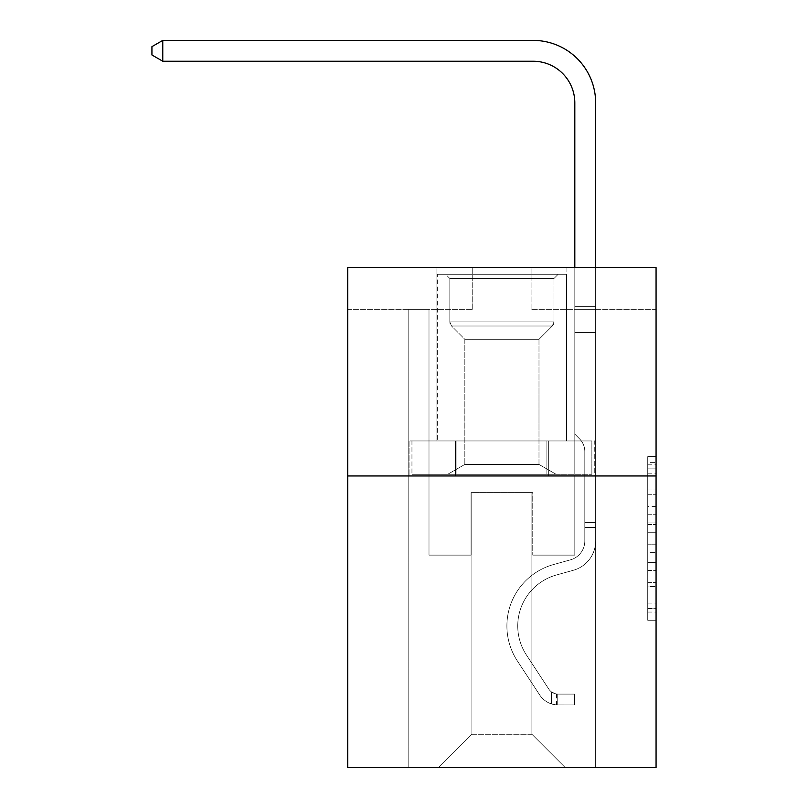 <?xml version="1.0" encoding="UTF-8"?>
<svg xmlns="http://www.w3.org/2000/svg" width="808" height="808" viewBox="0 0 808 808"><rect width="100%" height="100%" fill="white"/><g stroke="black" fill="none" stroke-linecap="round" stroke-linejoin="round"><path stroke-width="0.61" stroke-dasharray="4.04 3.03" d="M647.733 506.555L647.733 532.725L656.066 532.725L656.066 612.06L656.066 464.832L656.066 532.725L647.733 532.725L647.733 462.378L647.733 620.241L647.733 456.661L647.733 608.788L656.066 608.788L647.733 608.788L656.066 608.788L647.733 608.788L647.733 582.619L647.733 620.241L656.066 620.241L656.066 456.661L656.066 608.384L656.066 544.178L647.733 544.178L656.066 544.178L656.066 582.619L656.066 468.105L647.733 468.105L656.066 468.105L656.066 620.241L656.066 464.832L656.066 620.241L647.733 620.241L647.733 456.661L656.066 456.661L656.066 464.832L656.066 456.661L656.066 464.832L656.066 456.661L656.066 462.378L656.066 456.661L647.733 456.661L647.733 468.105L656.066 468.105L647.733 468.105L647.733 506.555L656.066 506.555M566.903 267.63L566.903 440.956L436.916 440.956L566.903 440.956L436.916 440.956L566.903 440.956L566.903 267.63L436.916 267.63L436.916 440.956L436.916 267.63L566.903 267.63M656.066 522.907L656.066 514.726L656.066 522.907L647.733 522.907L647.733 489.991L647.733 586.911L647.733 562.58L656.066 562.58L647.733 562.58L647.733 620.241L656.066 620.241L647.733 620.241L656.066 620.241L647.733 620.241L647.733 456.661L656.066 456.661L647.733 456.661L656.066 456.661L647.733 456.661L647.733 522.907L656.066 522.907M656.066 475.952L656.066 767.6L347.753 767.6L347.753 475.952L656.066 475.952L656.066 267.63L531.078 267.63L656.066 267.63L656.066 309.302L656.066 267.63L347.753 267.63L472.741 267.63L347.753 267.63L347.753 475.952L656.066 475.952L347.753 475.952M408.171 767.6L595.658 767.6L595.658 309.302L574.821 309.302L595.658 309.302L574.821 309.302L595.658 309.302L574.821 309.302L595.658 309.302L574.821 309.302L595.658 309.302L574.821 309.302L595.658 309.302L574.821 309.302L595.658 309.302L574.821 309.302L595.658 309.302L574.821 309.302L595.658 309.302L574.821 309.302L595.658 309.302L574.821 309.302L595.658 309.302L574.821 309.302L595.658 309.302L574.821 309.302L595.658 309.302L574.821 309.302L595.658 309.302L574.821 309.302L595.658 309.302L574.821 309.302L595.658 309.302L595.658 767.6L595.658 309.302L595.658 767.6L595.658 309.302L595.658 767.6L595.658 309.302L595.658 767.6L595.658 309.302L595.658 767.6L595.658 309.302L595.658 767.6L595.658 309.302L595.658 767.6L595.658 309.302L595.658 767.6L595.658 309.302L595.658 767.6L595.658 309.302L595.658 767.6L595.658 309.302L595.658 767.6L595.658 309.302L595.658 767.6L595.658 309.302L595.658 767.6L595.658 309.302L595.658 767.6L595.658 309.302L595.658 767.6L408.171 767.6L438.582 767.6L408.171 767.6L438.582 767.6L408.171 767.6L438.582 767.6L408.171 767.6L438.582 767.6L408.171 767.6L438.582 767.6L408.171 767.6L438.582 767.6L408.171 767.6L438.582 767.6L408.171 767.6L438.582 767.6L408.171 767.6L438.582 767.6L408.171 767.6L438.582 767.6L408.171 767.6L438.582 767.6L408.171 767.6L438.582 767.6L408.171 767.6L438.582 767.6L408.171 767.6L438.582 767.6L408.171 767.6L408.171 309.302L428.998 309.302L408.171 309.302L428.998 309.302L408.171 309.302L428.998 309.302L408.171 309.302L428.998 309.302L408.171 309.302L428.998 309.302L408.171 309.302L428.998 309.302L408.171 309.302L428.998 309.302L408.171 309.302L428.998 309.302L408.171 309.302L428.998 309.302L408.171 309.302L428.998 309.302L408.171 309.302L428.998 309.302L408.171 309.302L428.998 309.302L408.171 309.302L428.998 309.302L408.171 309.302L428.998 309.302L408.171 309.302L428.998 309.302L408.171 309.302L408.171 767.6M656.066 309.302L531.078 309.302L656.066 309.302M347.753 309.302L472.741 309.302L347.753 309.302L347.753 267.63L347.753 309.302M471.912 734.27L471.912 492.617L471.912 734.27L471.912 492.617L531.906 492.617L531.906 734.27L471.912 734.27L438.582 767.6L471.912 734.27L471.912 492.617L471.912 734.27L471.912 492.617L471.074 492.617L471.074 555.116L428.998 555.116L428.998 309.302L428.998 555.116L428.998 309.302L428.998 555.116L428.998 309.302L428.998 555.116L428.998 309.302L428.998 555.116L428.998 309.302L428.998 555.116L428.998 309.302L428.998 555.116L428.998 309.302L428.998 555.116L428.998 309.302L428.998 555.116L428.998 309.302L428.998 555.116L428.998 309.302L428.998 555.116L428.998 309.302L428.998 555.116L428.998 309.302L428.998 555.116L428.998 309.302L428.998 555.116L428.998 309.302L428.998 555.116L428.998 309.302L428.998 555.116L471.074 555.116L428.998 555.116L471.074 555.116L428.998 555.116L471.074 555.116L428.998 555.116L471.074 555.116L428.998 555.116L471.074 555.116L428.998 555.116L471.074 555.116L428.998 555.116L471.074 555.116L428.998 555.116L471.074 555.116L428.998 555.116L471.074 555.116L428.998 555.116L471.074 555.116L428.998 555.116L471.074 555.116L428.998 555.116L471.074 555.116L428.998 555.116L471.074 555.116L428.998 555.116L471.074 555.116L428.998 555.116L471.074 555.116L471.074 492.617L471.074 555.116L471.074 492.617L471.074 555.116L471.074 492.617L471.074 555.116L471.074 492.617L471.074 555.116L471.074 492.617L471.074 555.116L471.074 492.617L471.074 555.116L471.074 492.617L471.074 555.116L471.074 492.617L471.074 555.116L471.074 492.617L471.074 555.116L471.074 492.617L471.074 555.116L471.074 492.617L471.074 555.116L471.074 492.617L471.074 555.116L471.074 492.617L471.074 555.116L471.074 492.617L471.074 555.116L471.074 492.617L471.912 492.617L471.074 492.617L471.912 492.617L471.074 492.617L471.912 492.617L471.074 492.617L471.912 492.617L471.074 492.617L471.912 492.617L471.074 492.617L471.912 492.617L471.074 492.617L471.912 492.617L471.074 492.617L471.912 492.617L471.074 492.617L471.912 492.617L471.074 492.617L471.912 492.617L471.074 492.617L471.912 492.617L471.074 492.617L471.912 492.617L471.074 492.617L471.912 492.617L471.074 492.617L471.912 492.617L471.074 492.617L471.912 492.617L471.912 734.27L438.582 767.6L471.912 734.27L471.912 492.617L471.912 734.27L438.582 767.6L471.912 734.27L471.912 492.617L471.912 734.27L438.582 767.6L471.912 734.27L471.912 492.617L471.912 734.27L438.582 767.6L471.912 734.27L471.912 492.617L471.912 734.27L438.582 767.6L471.912 734.27L471.912 492.617L471.912 734.27L438.582 767.6L471.912 734.27L471.912 492.617L471.912 734.27L438.582 767.6L471.912 734.27L471.912 492.617L471.912 734.27L438.582 767.6L471.912 734.27L471.912 492.617L471.912 734.27L438.582 767.6L471.912 734.27L471.912 492.617L471.912 734.27L438.582 767.6L471.912 734.27L471.912 492.617L471.912 734.27L438.582 767.6L471.912 734.27L471.912 492.617L471.912 734.27L438.582 767.6L471.912 734.27L471.912 492.617L471.912 734.27L438.582 767.6L471.912 734.27L438.582 767.6L471.912 734.27L531.906 734.27L531.906 492.617L531.906 734.27L565.236 767.6L531.906 734.27L531.906 492.617L531.906 734.27L565.236 767.6L531.906 734.27L531.906 492.617L531.906 734.27L565.236 767.6L531.906 734.27L531.906 492.617L531.906 734.27L565.236 767.6L531.906 734.27L531.906 492.617L531.906 734.27L565.236 767.6L531.906 734.27L531.906 492.617L531.906 734.27L565.236 767.6L531.906 734.27L531.906 492.617L531.906 734.27L565.236 767.6L531.906 734.27L531.906 492.617L531.906 734.27L565.236 767.6L531.906 734.27L531.906 492.617L531.906 734.27L565.236 767.6L531.906 734.27L531.906 492.617L531.906 734.27L565.236 767.6L531.906 734.27L531.906 492.617L531.906 734.27L565.236 767.6L531.906 734.27L531.906 492.617L531.906 734.27L565.236 767.6L531.906 734.27L531.906 492.617L531.906 734.27L565.236 767.6L531.906 734.27L531.906 492.617L531.906 734.27L565.236 767.6L531.906 734.27L531.906 492.617L531.906 734.27L565.236 767.6L531.906 734.27L531.906 492.617L471.912 492.617L471.912 734.27L438.582 767.6L471.912 734.27M532.745 492.617L531.906 492.617L532.745 492.617L531.906 492.617L532.745 492.617L531.906 492.617L532.745 492.617L531.906 492.617L532.745 492.617L531.906 492.617L532.745 492.617L531.906 492.617L532.745 492.617L531.906 492.617L532.745 492.617L531.906 492.617L532.745 492.617L531.906 492.617L532.745 492.617L531.906 492.617L532.745 492.617L531.906 492.617L532.745 492.617L531.906 492.617L532.745 492.617L531.906 492.617L532.745 492.617L531.906 492.617L532.745 492.617L531.906 492.617L532.745 492.617L532.745 555.116L532.745 492.617M565.236 767.6L531.906 734.27L565.236 767.6M531.078 309.302L531.078 267.63L531.078 309.302M472.741 309.302L472.741 267.63L472.741 309.302M574.821 309.302L574.821 555.116L532.745 555.116L574.821 555.116L532.745 555.116L574.821 555.116L532.745 555.116L574.821 555.116L532.745 555.116L574.821 555.116L532.745 555.116L574.821 555.116L532.745 555.116L574.821 555.116L532.745 555.116L574.821 555.116L532.745 555.116L574.821 555.116L532.745 555.116L574.821 555.116L532.745 555.116L574.821 555.116L532.745 555.116L574.821 555.116L532.745 555.116L574.821 555.116L532.745 555.116L574.821 555.116L532.745 555.116L574.821 555.116L532.745 555.116L574.821 555.116L574.821 309.302M594.759 475.952L409.06 475.952L594.759 475.952L594.759 440.956L409.06 440.956L548.339 440.956L548.339 475.952L548.339 440.956L455.48 440.956L455.48 475.952L455.48 440.956L409.06 440.956L409.06 475.952L409.06 440.956L594.759 440.956L594.759 475.952M455.48 440.956L455.48 475.952L455.48 440.956M548.339 440.956L548.339 475.952L548.339 440.956M647.733 532.725L656.066 532.725L647.733 532.725M647.733 462.378L647.733 456.661L647.733 462.378L656.066 462.378L647.733 462.378M647.733 586.497L647.733 552.349L647.733 586.497L656.066 586.497L647.733 586.497M647.733 552.349L647.733 544.178L656.066 544.178L647.733 544.178L647.733 552.349L656.066 552.349L647.733 552.349M647.733 489.991L647.733 468.105L647.733 489.991L656.066 489.991L647.733 489.991M647.733 456.661L656.066 456.661L647.733 456.661L647.733 464.832L647.733 456.661L656.066 456.661M647.733 620.241L656.066 620.241L647.733 620.241L647.733 612.06L647.733 620.241M584.82 522.453L584.82 527.452L595.658 527.452L595.658 522.453L595.658 540.956L595.658 306.686L595.658 332.462L595.658 306.686L574.821 306.686L574.821 102.899A41.663 41.663 0 0 0 533.159 61.236L162.772 61.236L162.772 40.4L533.159 40.4A62.499 62.499 0 0 1 595.658 102.899L595.658 332.462L595.658 306.686L574.821 306.686L574.821 332.462L595.658 332.462L595.658 306.686L595.658 332.462L595.658 306.686L574.821 306.686L574.821 102.899A41.663 41.663 0 0 0 533.159 61.236L162.772 61.236L151.934 54.984L151.934 46.652L151.934 54.984L162.772 61.236L162.772 40.4L162.772 61.236L151.934 54.984L151.934 46.652L162.772 40.4L151.934 46.652L151.934 54.984L162.772 61.236L162.772 40.4L533.159 40.4A62.499 62.499 0 0 1 595.658 102.899L595.658 332.462L595.658 306.686L574.821 306.686L595.658 306.686L595.658 332.462L595.658 306.686L574.821 306.686L574.821 102.899A41.663 41.663 0 0 0 533.159 61.236L162.772 61.236L151.934 54.984L151.934 46.652L162.772 40.4L162.772 61.236L162.772 40.4L151.934 46.652L151.934 54.984L162.772 61.236L151.934 54.984L151.934 46.652L162.772 40.4L533.159 40.4A62.499 62.499 0 0 1 595.658 102.899L595.658 332.462L595.658 306.686L574.821 306.686L574.821 434.118L579.518 438.815A18.109 18.109 0 0 1 584.82 451.621A18.109 18.109 0 0 0 579.518 438.815L574.821 434.118L574.821 332.462L595.658 332.462L595.658 306.686L595.658 332.462L595.658 306.686L574.821 306.686L574.821 102.899A41.663 41.663 0 0 0 533.159 61.236L162.772 61.236L162.772 40.4L162.772 61.236L151.934 54.984L162.772 61.236L162.772 40.4L151.934 46.652L151.934 54.984L151.934 46.652L162.772 40.4L533.159 40.4A62.499 62.499 0 0 1 595.658 102.899L595.658 332.462L595.658 306.686L574.821 306.686L595.658 306.686L595.658 332.462L595.658 306.686L574.821 306.686L574.821 102.899A41.663 41.663 0 0 0 533.159 61.236L162.772 61.236L151.934 54.984L162.772 61.236L162.772 40.4L162.772 61.236L151.934 54.984L151.934 46.652L151.934 54.984L162.772 61.236L162.772 40.4L151.934 46.652L162.772 40.4L533.159 40.4A62.499 62.499 0 0 1 595.658 102.899L595.658 332.462L595.658 306.686L574.821 306.686L574.821 332.462L574.821 102.899A41.663 41.663 0 0 0 533.159 61.236L162.772 61.236L151.934 54.984L151.934 46.652L151.934 54.984L162.772 61.236L162.772 40.4L162.772 61.236L151.934 54.984L151.934 46.652L162.772 40.4L151.934 46.652L151.934 54.984L162.772 61.236L162.772 40.4L533.159 40.4A62.499 62.499 0 0 1 595.658 102.899L595.658 332.462L595.658 306.686L574.821 306.686L595.658 306.686L595.658 332.462L595.658 306.686L574.821 306.686L574.821 102.899A41.663 41.663 0 0 0 533.159 61.236L162.772 61.236L151.934 54.984L151.934 46.652L162.772 40.4L162.772 61.236L162.772 40.4L151.934 46.652L151.934 54.984L162.772 61.236L151.934 54.984L151.934 46.652L162.772 40.4L533.159 40.4A62.499 62.499 0 0 1 595.658 102.899L595.658 540.956A30.411 30.411 0 0 1 573.407 570.256A30.411 30.411 0 0 0 595.658 540.956L595.658 332.462L574.821 332.462L574.821 434.118L579.518 438.815A18.109 18.109 0 0 1 584.82 451.621A18.109 18.109 0 0 0 579.518 438.815L574.821 434.118L574.821 332.462L595.658 332.462L595.658 540.956A30.411 30.411 0 0 1 573.407 570.256A30.411 30.411 0 0 0 595.658 540.956L595.658 332.462L574.821 332.462L574.821 306.686L574.821 434.118L579.518 438.815A18.109 18.109 0 0 1 584.82 451.621A18.109 18.109 0 0 0 579.518 438.815L574.821 434.118L574.821 332.462L595.658 332.462L595.658 540.956A30.411 30.411 0 0 1 573.407 570.256A30.411 30.411 0 0 0 595.658 540.956L595.658 332.462L574.821 332.462L574.821 102.899A41.663 41.663 0 0 0 533.159 61.236L162.772 61.236L162.772 40.4L162.772 61.236L151.934 54.984L162.772 61.236L162.772 40.4L151.934 46.652L151.934 54.984L151.934 46.652L162.772 40.4L533.159 40.4A62.499 62.499 0 0 1 595.658 102.899L595.658 306.686L574.821 306.686L595.658 306.686L595.658 332.462L574.821 332.462L574.821 434.118L579.518 438.815A18.109 18.109 0 0 1 584.82 451.621A18.109 18.109 0 0 0 579.518 438.815L574.821 434.118L574.821 102.899A41.663 41.663 0 0 0 533.159 61.236L162.772 61.236L151.934 54.984L162.772 61.236L162.772 40.4L162.772 61.236L151.934 54.984L151.934 46.652L151.934 54.984L162.772 61.236L162.772 40.4L151.934 46.652L162.772 40.4L533.159 40.4A62.499 62.499 0 0 1 595.658 102.899L595.658 306.686L574.821 306.686L574.821 332.462L595.658 332.462L595.658 540.956A30.411 30.411 0 0 1 573.407 570.256L556.449 574.983L573.407 570.256A30.411 30.411 0 0 0 595.658 540.956L595.658 332.462L574.821 332.462L574.821 434.118L579.518 438.815A18.109 18.109 0 0 1 584.82 451.621A18.109 18.109 0 0 0 579.518 438.815L574.821 434.118L574.821 102.899A41.663 41.663 0 0 0 533.159 61.236L162.772 61.236L533.159 61.236L162.772 61.236L533.159 61.236L162.772 61.236L533.159 61.236L162.772 61.236L533.159 61.236L162.772 61.236L162.772 40.4L151.934 46.652L151.934 54.984L151.934 46.652L162.772 40.4L533.159 40.4A62.499 62.499 0 0 1 595.658 102.899L595.658 540.956A30.411 30.411 0 0 1 573.407 570.256A30.411 30.411 0 0 0 595.658 540.956L595.658 332.462L574.821 332.462L574.821 434.118L579.518 438.815A18.109 18.109 0 0 1 584.82 451.621A18.109 18.109 0 0 0 579.518 438.815L574.821 434.118L574.821 332.462L595.658 332.462L595.658 540.956A30.411 30.411 0 0 1 573.407 570.256A30.411 30.411 0 0 0 595.658 540.956L595.658 332.462L574.821 332.462L574.821 306.686L595.658 306.686L574.821 306.686L574.821 102.899A41.663 41.663 0 0 0 533.159 61.236L162.772 61.236L533.159 61.236L162.772 61.236L162.772 40.4L151.934 46.652L151.934 54.984L162.772 61.236L533.159 61.236L162.772 61.236L162.772 40.4L533.159 40.4A62.499 62.499 0 0 1 595.658 102.899L595.658 306.686L595.658 102.899L595.658 306.686L574.821 306.686L574.821 434.118L579.518 438.815A18.109 18.109 0 0 1 584.82 451.621A18.109 18.109 0 0 0 579.518 438.815L574.821 434.118L574.821 332.462L595.658 332.462L595.658 540.956A30.411 30.411 0 0 1 573.407 570.256L556.449 574.983L573.407 570.256A30.411 30.411 0 0 0 595.658 540.956L595.658 332.462L574.821 332.462L574.821 102.899A41.663 41.663 0 0 0 533.159 61.236L162.772 61.236L162.772 40.4L151.934 46.652L162.772 40.4L533.159 40.4A62.499 62.499 0 0 1 595.658 102.899L595.658 306.686L574.821 306.686L574.821 102.899A41.663 41.663 0 0 0 533.159 61.236L162.772 61.236L533.159 61.236L162.772 61.236L162.772 40.4L151.934 46.652L151.934 54.984L151.934 46.652L162.772 40.4L533.159 40.4A62.499 62.499 0 0 1 595.658 102.899L595.658 306.686L595.658 102.899L595.658 306.686L574.821 306.686L574.821 434.118L579.518 438.815A18.109 18.109 0 0 1 584.82 451.621A18.109 18.109 0 0 0 579.518 438.815L574.821 434.118L574.821 332.462L595.658 332.462L595.658 540.956A30.411 30.411 0 0 1 573.407 570.256A30.411 30.411 0 0 0 595.658 540.956L595.658 332.462L574.821 332.462L574.821 102.899A41.663 41.663 0 0 0 533.159 61.236L162.772 61.236L162.772 40.4L151.934 46.652L151.934 54.984L162.772 61.236L533.159 61.236A41.663 41.663 0 0 1 574.821 102.899L574.821 434.118L579.518 438.815A18.109 18.109 0 0 1 584.82 451.621A18.109 18.109 0 0 0 579.518 438.815L574.821 434.118L574.821 332.462L595.658 332.462L595.658 540.956A30.411 30.411 0 0 1 573.407 570.256A30.411 30.411 0 0 0 595.658 540.956L595.658 332.462L574.821 332.462L574.821 102.899L574.821 434.118L579.518 438.815A18.109 18.109 0 0 1 584.82 451.621A18.109 18.109 0 0 0 579.518 438.815L574.821 434.118L574.821 332.462L595.658 332.462L595.658 540.956A30.411 30.411 0 0 1 573.407 570.256L556.449 574.983A52.914 52.914 0 0 0 526.412 654.975A52.914 52.914 0 0 1 556.449 574.983L573.407 570.256A30.411 30.411 0 0 0 595.658 540.956L595.658 332.462L574.821 332.462L574.821 102.899L574.821 306.686L595.658 306.686L595.658 102.899L595.658 306.686L595.658 102.899L595.658 306.686L574.821 306.686L574.821 434.118L579.518 438.815A18.109 18.109 0 0 1 584.82 451.621A18.109 18.109 0 0 0 579.518 438.815L574.821 434.118L574.821 332.462L595.658 332.462L595.658 540.956A30.411 30.411 0 0 1 573.407 570.256A30.411 30.411 0 0 0 595.658 540.956L595.658 332.462L574.821 332.462L574.821 102.899L574.821 434.118L579.518 438.815A18.109 18.109 0 0 1 584.82 451.621A18.109 18.109 0 0 0 579.518 438.815L574.821 434.118L574.821 332.462L595.658 332.462L595.658 540.956A30.411 30.411 0 0 1 573.407 570.256A30.411 30.411 0 0 0 595.658 540.956L595.658 332.462L574.821 332.462L574.821 102.899L574.821 306.686L595.658 306.686L595.658 102.899L595.658 306.686L595.658 102.899L595.658 306.686L574.821 306.686L574.821 434.118L579.518 438.815A18.109 18.109 0 0 1 584.82 451.621A18.109 18.109 0 0 0 579.518 438.815L574.821 434.118L574.821 332.462L595.658 332.462L595.658 540.956A30.411 30.411 0 0 1 573.407 570.256L556.449 574.983L573.407 570.256A30.411 30.411 0 0 0 595.658 540.956L595.658 332.462L574.821 332.462L574.821 102.899L574.821 434.118L579.518 438.815A18.109 18.109 0 0 1 584.82 451.621A18.109 18.109 0 0 0 579.518 438.815L574.821 434.118L574.821 332.462L595.658 332.462L595.658 540.956A30.411 30.411 0 0 1 573.407 570.256A30.411 30.411 0 0 0 595.658 540.956L595.658 332.462L574.821 332.462L574.821 102.899L574.821 306.686L595.658 306.686L595.658 102.899L595.658 306.686L595.658 102.899L595.658 306.686L574.821 306.686L574.821 434.118L579.518 438.815A18.109 18.109 0 0 1 584.82 451.621A18.109 18.109 0 0 0 579.518 438.815L574.821 434.118L574.821 332.462L595.658 332.462L595.658 540.956L595.658 527.452L584.82 527.452L584.82 522.453L595.658 522.453L584.82 522.453L584.82 540.956L584.82 451.621L584.82 540.956A19.584 19.584 0 0 1 570.499 559.823A19.584 19.584 0 0 0 584.82 540.956L584.82 451.621L584.82 540.956L584.82 522.453L595.658 522.453L584.82 522.453L584.82 540.956A19.584 19.584 0 0 1 570.499 559.823A19.584 19.584 0 0 0 584.82 540.956L584.82 451.621L584.82 540.956A19.584 19.584 0 0 1 570.499 559.823A19.584 19.584 0 0 0 584.82 540.956L584.82 451.621L584.82 540.956L584.82 522.453L595.658 522.453L584.82 522.453L584.82 540.956A19.584 19.584 0 0 1 570.499 559.823L553.541 564.55L570.499 559.823A19.584 19.584 0 0 0 584.82 540.956L584.82 451.621L584.82 540.956A19.584 19.584 0 0 1 570.499 559.823A19.584 19.584 0 0 0 584.82 540.956L584.82 451.621L584.82 540.956L584.82 522.453L595.658 522.453L584.82 522.453L584.82 540.956A19.584 19.584 0 0 1 570.499 559.823A19.584 19.584 0 0 0 584.82 540.956L584.82 451.621L584.82 540.956A19.584 19.584 0 0 1 570.499 559.823L553.541 564.55L570.499 559.823A19.584 19.584 0 0 0 584.82 540.956L584.82 451.621L584.82 540.956L584.82 522.453L595.658 522.453L584.82 522.453L584.82 540.956A19.584 19.584 0 0 1 570.499 559.823A19.584 19.584 0 0 0 584.82 540.956L584.82 451.621L584.82 540.956A19.584 19.584 0 0 1 570.499 559.823A19.584 19.584 0 0 0 584.82 540.956L584.82 451.621L584.82 540.956L584.82 522.453L595.658 522.453L584.82 522.453L584.82 540.956A19.584 19.584 0 0 1 570.499 559.823L553.541 564.55L570.499 559.823A19.584 19.584 0 0 0 584.82 540.956L584.82 451.621L584.82 540.956A19.584 19.584 0 0 1 570.499 559.823A19.584 19.584 0 0 0 584.82 540.956L584.82 451.621L584.82 540.956L584.82 522.453L595.658 522.453L584.82 522.453L584.82 540.956A19.584 19.584 0 0 1 570.499 559.823A19.584 19.584 0 0 0 584.82 540.956L584.82 451.621L584.82 540.956A19.584 19.584 0 0 1 570.499 559.823L553.541 564.55A63.741 63.741 0 0 0 517.352 660.924A63.741 63.741 0 0 1 553.541 564.55L570.499 559.823A19.584 19.584 0 0 0 584.82 540.956L584.82 451.621L584.82 540.956L584.82 522.453L595.658 522.453M557.742 704.93A22.079 22.079 0 0 1 539.693 694.971L517.352 660.924A63.741 63.741 0 0 1 553.541 564.55L570.499 559.823A19.584 19.584 0 0 0 584.82 540.956A19.584 19.584 0 0 1 570.499 559.823A19.584 19.584 0 0 0 584.82 540.956L584.82 451.621L584.82 540.956A19.584 19.584 0 0 1 570.499 559.823L553.541 564.55L570.499 559.823A19.584 19.584 0 0 0 584.82 540.956A19.584 19.584 0 0 1 570.499 559.823A19.584 19.584 0 0 0 584.82 540.956A19.584 19.584 0 0 1 570.499 559.823L553.541 564.55A63.741 63.741 0 0 0 517.352 660.924A63.741 63.741 0 0 1 553.541 564.55L570.499 559.823A19.584 19.584 0 0 0 584.82 540.956A19.584 19.584 0 0 1 570.499 559.823L553.541 564.55L570.499 559.823A19.584 19.584 0 0 0 584.82 540.956A19.584 19.584 0 0 1 570.499 559.823A19.584 19.584 0 0 0 584.82 540.956A19.584 19.584 0 0 1 570.499 559.823L553.541 564.55L570.499 559.823A19.584 19.584 0 0 0 584.82 540.956A19.584 19.584 0 0 1 570.499 559.823L553.541 564.55A63.741 63.741 0 0 0 517.352 660.924L539.693 694.971L517.352 660.924A63.741 63.741 0 0 1 553.541 564.55L570.499 559.823A19.584 19.584 0 0 0 584.82 540.956A19.584 19.584 0 0 1 570.499 559.823A19.584 19.584 0 0 0 584.82 540.956A19.584 19.584 0 0 1 570.499 559.823L553.541 564.55L570.499 559.823A19.584 19.584 0 0 0 584.82 540.956A19.584 19.584 0 0 1 570.499 559.823L553.541 564.55L570.499 559.823A19.584 19.584 0 0 0 584.82 540.956A19.584 19.584 0 0 1 570.499 559.823A19.584 19.584 0 0 0 584.82 540.956A19.584 19.584 0 0 1 570.499 559.823L553.541 564.55A63.741 63.741 0 0 0 517.352 660.924A63.741 63.741 0 0 1 553.541 564.55L570.499 559.823A19.584 19.584 0 0 0 584.82 540.956A19.584 19.584 0 0 1 570.499 559.823L553.541 564.55L570.499 559.823A19.584 19.584 0 0 0 584.82 540.956A19.584 19.584 0 0 1 570.499 559.823A19.584 19.584 0 0 0 584.82 540.956A19.584 19.584 0 0 1 570.499 559.823L553.541 564.55L570.499 559.823A19.584 19.584 0 0 0 584.82 540.956A19.584 19.584 0 0 1 570.499 559.823L553.541 564.55A63.741 63.741 0 0 0 517.352 660.924A63.741 63.741 0 0 1 553.541 564.55L570.499 559.823L553.541 564.55A63.741 63.741 0 0 0 517.352 660.924L539.693 694.971L517.352 660.924A63.741 63.741 0 0 1 553.541 564.55L570.499 559.823L553.541 564.55A63.741 63.741 0 0 0 517.352 660.924A63.741 63.741 0 0 1 553.541 564.55L570.499 559.823L553.541 564.55A63.741 63.741 0 0 0 517.352 660.924A63.741 63.741 0 0 1 553.541 564.55L570.499 559.823L553.541 564.55A63.741 63.741 0 0 0 517.352 660.924L539.693 694.971A22.079 22.079 0 0 0 551.49 703.909A22.079 22.079 0 0 1 539.693 694.971L517.352 660.924A63.741 63.741 0 0 1 553.541 564.55L570.499 559.823L553.541 564.55A63.741 63.741 0 0 0 517.352 660.924A63.741 63.741 0 0 1 553.541 564.55L570.499 559.823L553.541 564.55A63.741 63.741 0 0 0 517.352 660.924A63.741 63.741 0 0 1 553.541 564.55L570.499 559.823L553.541 564.55A63.741 63.741 0 0 0 517.352 660.924L539.693 694.971L517.352 660.924A63.741 63.741 0 0 1 553.541 564.55L570.499 559.823L553.541 564.55A63.741 63.741 0 0 0 517.352 660.924A63.741 63.741 0 0 1 553.541 564.55L570.499 559.823L553.541 564.55A63.741 63.741 0 0 0 517.352 660.924A63.741 63.741 0 0 1 553.541 564.55L570.499 559.823L553.541 564.55A63.741 63.741 0 0 0 517.352 660.924L539.693 694.971L517.352 660.924A63.741 63.741 0 0 1 553.541 564.55A63.741 63.741 0 0 0 517.352 660.924A63.741 63.741 0 0 1 553.541 564.55A63.741 63.741 0 0 0 517.352 660.924L539.693 694.971A22.079 22.079 0 0 0 551.49 703.909C557.914 705.273 557.914 705.273 551.49 703.909C557.914 705.273 557.914 705.273 551.49 703.909A22.079 22.079 0 0 1 539.693 694.971L517.352 660.924A63.741 63.741 0 0 1 553.541 564.55A63.741 63.741 0 0 0 517.352 660.924L539.693 694.971L517.352 660.924A63.741 63.741 0 0 1 553.541 564.55A63.741 63.741 0 0 0 517.352 660.924A63.741 63.741 0 0 1 553.541 564.55A63.741 63.741 0 0 0 517.352 660.924L539.693 694.971L517.352 660.924A63.741 63.741 0 0 1 553.541 564.55A63.741 63.741 0 0 0 517.352 660.924L539.693 694.971A22.079 22.079 0 0 0 551.49 703.909C557.914 705.273 557.914 705.273 551.49 703.909C557.914 705.273 557.914 705.273 551.49 703.909A22.079 22.079 0 0 1 539.693 694.971L517.352 660.924A63.741 63.741 0 0 1 553.541 564.55A63.741 63.741 0 0 0 517.352 660.924A63.741 63.741 0 0 1 553.541 564.55A63.741 63.741 0 0 0 517.352 660.924L539.693 694.971L517.352 660.924A63.741 63.741 0 0 1 553.541 564.55A63.741 63.741 0 0 0 517.352 660.924L539.693 694.971L517.352 660.924A63.741 63.741 0 0 1 553.541 564.55A63.741 63.741 0 0 0 517.352 660.924A63.741 63.741 0 0 1 553.541 564.55A63.741 63.741 0 0 0 517.352 660.924L539.693 694.971A22.079 22.079 0 0 0 551.49 703.909C557.914 705.273 557.914 705.273 551.49 703.909C557.914 705.273 557.914 705.273 551.49 703.909A22.079 22.079 0 0 1 539.693 694.971L517.352 660.924A63.741 63.741 0 0 1 553.541 564.55A63.741 63.741 0 0 0 517.352 660.924L539.693 694.971L517.352 660.924A63.741 63.741 0 0 1 553.541 564.55A63.741 63.741 0 0 0 517.352 660.924A63.741 63.741 0 0 1 553.541 564.55A63.741 63.741 0 0 0 517.352 660.924L539.693 694.971L517.352 660.924A63.741 63.741 0 0 1 553.541 564.55A63.741 63.741 0 0 0 517.352 660.924L539.693 694.971A22.079 22.079 0 0 0 551.49 703.909C557.914 705.273 557.914 705.273 551.49 703.909C557.914 705.273 557.914 705.273 551.49 703.909A22.079 22.079 0 0 1 539.693 694.971L517.352 660.924L539.693 694.971A22.079 22.079 0 0 0 551.49 703.909C557.914 705.273 557.914 705.273 551.49 703.909C557.914 705.273 557.914 705.273 551.49 703.909A22.079 22.079 0 0 1 539.693 694.971L517.352 660.924L539.693 694.971A22.079 22.079 0 0 0 551.49 703.909C557.914 705.273 557.914 705.273 551.49 703.909C557.914 705.273 557.914 705.273 551.49 703.909A22.079 22.079 0 0 1 539.693 694.971L517.352 660.924L539.693 694.971A22.079 22.079 0 0 0 551.49 703.909C557.914 705.273 557.914 705.273 551.49 703.909C557.914 705.273 557.914 705.273 551.49 703.909A22.079 22.079 0 0 1 539.693 694.971L517.352 660.924L539.693 694.971A22.079 22.079 0 0 0 551.49 703.909C557.914 705.273 557.914 705.273 551.49 703.909C557.914 705.273 557.914 705.273 551.49 703.909A22.079 22.079 0 0 1 539.693 694.971L517.352 660.924L539.693 694.971A22.079 22.079 0 0 0 551.49 703.909C557.914 705.273 557.914 705.273 551.49 703.909C557.914 705.273 557.914 705.273 551.49 703.909A22.079 22.079 0 0 1 539.693 694.971L517.352 660.924L539.693 694.971A22.079 22.079 0 0 0 551.49 703.909C557.914 705.273 557.914 705.273 551.49 703.909C557.914 705.273 557.914 705.273 551.49 703.909A22.079 22.079 0 0 1 539.693 694.971L517.352 660.924L539.693 694.971A22.079 22.079 0 0 0 551.49 703.909C557.914 705.273 557.914 705.273 551.49 703.909C557.914 705.273 557.914 705.273 551.49 703.909A22.079 22.079 0 0 1 539.693 694.971L517.352 660.924L539.693 694.971A22.079 22.079 0 0 0 551.49 703.909C557.914 705.273 557.914 705.273 551.49 703.909C557.914 705.273 557.914 705.273 551.49 703.909A22.079 22.079 0 0 1 539.693 694.971L517.352 660.924L539.693 694.971A22.079 22.079 0 0 0 551.49 703.909C557.914 705.273 557.914 705.273 551.49 703.909C557.914 705.273 557.914 705.273 551.49 703.909A22.079 22.079 0 0 1 539.693 694.971L517.352 660.924L539.693 694.971A22.079 22.079 0 0 0 551.49 703.909C557.914 705.273 557.914 705.273 551.49 703.909C557.914 705.273 557.914 705.273 551.49 703.909A22.079 22.079 0 0 1 539.693 694.971A22.079 22.079 0 0 0 557.742 704.93L557.742 694.102A11.251 11.251 0 0 1 548.753 689.022L526.412 654.975A52.914 52.914 0 0 1 556.449 574.983L573.407 570.256A30.411 30.411 0 0 0 595.658 540.956A30.411 30.411 0 0 1 573.407 570.256L556.449 574.983A52.914 52.914 0 0 0 526.412 654.975A52.914 52.914 0 0 1 556.449 574.983L573.407 570.256A30.411 30.411 0 0 0 595.658 540.956A30.411 30.411 0 0 1 573.407 570.256A30.411 30.411 0 0 0 595.658 540.956A30.411 30.411 0 0 1 573.407 570.256L556.449 574.983L573.407 570.256A30.411 30.411 0 0 0 595.658 540.956A30.411 30.411 0 0 1 573.407 570.256L556.449 574.983L573.407 570.256A30.411 30.411 0 0 0 595.658 540.956A30.411 30.411 0 0 1 573.407 570.256A30.411 30.411 0 0 0 595.658 540.956A30.411 30.411 0 0 1 573.407 570.256L556.449 574.983A52.914 52.914 0 0 0 526.412 654.975L548.753 689.022L526.412 654.975A52.914 52.914 0 0 1 556.449 574.983L573.407 570.256A30.411 30.411 0 0 0 595.658 540.956A30.411 30.411 0 0 1 573.407 570.256L556.449 574.983L573.407 570.256A30.411 30.411 0 0 0 595.658 540.956A30.411 30.411 0 0 1 573.407 570.256A30.411 30.411 0 0 0 595.658 540.956A30.411 30.411 0 0 1 573.407 570.256L556.449 574.983L573.407 570.256A30.411 30.411 0 0 0 595.658 540.956A30.411 30.411 0 0 1 573.407 570.256L556.449 574.983A52.914 52.914 0 0 0 526.412 654.975A52.914 52.914 0 0 1 556.449 574.983L573.407 570.256A30.411 30.411 0 0 0 595.658 540.956A30.411 30.411 0 0 1 573.407 570.256A30.411 30.411 0 0 0 595.658 540.956A30.411 30.411 0 0 1 573.407 570.256L556.449 574.983L573.407 570.256A30.411 30.411 0 0 0 595.658 540.956A30.411 30.411 0 0 1 573.407 570.256L556.449 574.983L573.407 570.256A30.411 30.411 0 0 0 595.658 540.956A30.411 30.411 0 0 1 573.407 570.256A30.411 30.411 0 0 0 595.658 540.956A30.411 30.411 0 0 1 573.407 570.256L556.449 574.983A52.914 52.914 0 0 0 526.412 654.975A52.914 52.914 0 0 1 556.449 574.983L573.407 570.256A30.411 30.411 0 0 0 595.658 540.956A30.411 30.411 0 0 1 573.407 570.256L556.449 574.983A52.914 52.914 0 0 0 526.412 654.975L548.753 689.022L526.412 654.975A52.914 52.914 0 0 1 556.449 574.983L573.407 570.256L556.449 574.983A52.914 52.914 0 0 0 526.412 654.975A52.914 52.914 0 0 1 556.449 574.983L573.407 570.256L556.449 574.983A52.914 52.914 0 0 0 526.412 654.975A52.914 52.914 0 0 1 556.449 574.983L573.407 570.256L556.449 574.983A52.914 52.914 0 0 0 526.412 654.975L548.753 689.022A11.251 11.251 0 0 0 551.49 691.921C557.803 694.819 557.803 694.819 551.49 691.921C557.803 694.819 557.803 694.819 551.49 691.921A11.251 11.251 0 0 1 548.753 689.022L526.412 654.975A52.914 52.914 0 0 1 556.449 574.983L573.407 570.256L556.449 574.983A52.914 52.914 0 0 0 526.412 654.975A52.914 52.914 0 0 1 556.449 574.983L573.407 570.256L556.449 574.983A52.914 52.914 0 0 0 526.412 654.975A52.914 52.914 0 0 1 556.449 574.983L573.407 570.256L556.449 574.983A52.914 52.914 0 0 0 526.412 654.975L548.753 689.022L526.412 654.975A52.914 52.914 0 0 1 556.449 574.983L573.407 570.256L556.449 574.983A52.914 52.914 0 0 0 526.412 654.975A52.914 52.914 0 0 1 556.449 574.983L573.407 570.256L556.449 574.983A52.914 52.914 0 0 0 526.412 654.975A52.914 52.914 0 0 1 556.449 574.983L573.407 570.256L556.449 574.983A52.914 52.914 0 0 0 526.412 654.975L548.753 689.022L526.412 654.975A52.914 52.914 0 0 1 556.449 574.983A52.914 52.914 0 0 0 526.412 654.975A52.914 52.914 0 0 1 556.449 574.983A52.914 52.914 0 0 0 526.412 654.975L548.753 689.022A11.251 11.251 0 0 0 551.49 691.921C557.803 694.819 557.803 694.819 551.49 691.921C557.803 694.819 557.803 694.819 551.49 691.921A11.251 11.251 0 0 1 548.753 689.022L526.412 654.975A52.914 52.914 0 0 1 556.449 574.983A52.914 52.914 0 0 0 526.412 654.975L548.753 689.022L526.412 654.975A52.914 52.914 0 0 1 556.449 574.983A52.914 52.914 0 0 0 526.412 654.975A52.914 52.914 0 0 1 556.449 574.983A52.914 52.914 0 0 0 526.412 654.975L548.753 689.022L526.412 654.975A52.914 52.914 0 0 1 556.449 574.983A52.914 52.914 0 0 0 526.412 654.975L548.753 689.022A11.251 11.251 0 0 0 551.49 691.921C557.803 694.819 557.803 694.819 551.49 691.921C557.803 694.819 557.803 694.819 551.49 691.921A11.251 11.251 0 0 1 548.753 689.022L526.412 654.975A52.914 52.914 0 0 1 556.449 574.983A52.914 52.914 0 0 0 526.412 654.975A52.914 52.914 0 0 1 556.449 574.983A52.914 52.914 0 0 0 526.412 654.975L548.753 689.022L526.412 654.975A52.914 52.914 0 0 1 556.449 574.983A52.914 52.914 0 0 0 526.412 654.975L548.753 689.022L526.412 654.975A52.914 52.914 0 0 1 556.449 574.983A52.914 52.914 0 0 0 526.412 654.975A52.914 52.914 0 0 1 556.449 574.983A52.914 52.914 0 0 0 526.412 654.975L548.753 689.022A11.251 11.251 0 0 0 551.49 691.921C557.803 694.819 557.803 694.819 551.49 691.921C557.803 694.819 557.803 694.819 551.49 691.921A11.251 11.251 0 0 1 548.753 689.022L526.412 654.975A52.914 52.914 0 0 1 556.449 574.983A52.914 52.914 0 0 0 526.412 654.975L548.753 689.022L526.412 654.975A52.914 52.914 0 0 1 556.449 574.983A52.914 52.914 0 0 0 526.412 654.975A52.914 52.914 0 0 1 556.449 574.983A52.914 52.914 0 0 0 526.412 654.975L548.753 689.022L526.412 654.975A52.914 52.914 0 0 1 556.449 574.983A52.914 52.914 0 0 0 526.412 654.975L548.753 689.022A11.251 11.251 0 0 0 551.49 691.921C557.803 694.819 557.803 694.819 551.49 691.921C557.803 694.819 557.803 694.819 551.49 691.921A11.251 11.251 0 0 1 548.753 689.022L526.412 654.975L548.753 689.022A11.251 11.251 0 0 0 551.49 691.921C557.803 694.819 557.803 694.819 551.49 691.921C557.803 694.819 557.803 694.819 551.49 691.921A11.251 11.251 0 0 1 548.753 689.022L526.412 654.975L548.753 689.022A11.251 11.251 0 0 0 551.49 691.921C557.803 694.819 557.803 694.819 551.49 691.921C557.803 694.819 557.803 694.819 551.49 691.921A11.251 11.251 0 0 1 548.753 689.022L526.412 654.975L548.753 689.022A11.251 11.251 0 0 0 551.49 691.921C557.803 694.819 557.803 694.819 551.49 691.921C557.803 694.819 557.803 694.819 551.49 691.921A11.251 11.251 0 0 1 548.753 689.022L526.412 654.975L548.753 689.022A11.251 11.251 0 0 0 551.49 691.921C557.803 694.819 557.803 694.819 551.49 691.921C557.803 694.819 557.803 694.819 551.49 691.921A11.251 11.251 0 0 1 548.753 689.022L526.412 654.975L548.753 689.022A11.251 11.251 0 0 0 551.49 691.921C557.803 694.819 557.803 694.819 551.49 691.921C557.803 694.819 557.803 694.819 551.49 691.921A11.251 11.251 0 0 1 548.753 689.022L526.412 654.975L548.753 689.022A11.251 11.251 0 0 0 551.49 691.921C557.803 694.819 557.803 694.819 551.49 691.921C557.803 694.819 557.803 694.819 551.49 691.921A11.251 11.251 0 0 1 548.753 689.022L526.412 654.975L548.753 689.022A11.251 11.251 0 0 0 551.49 691.921C557.803 694.819 557.803 694.819 551.49 691.921C557.803 694.819 557.803 694.819 551.49 691.921A11.251 11.251 0 0 1 548.753 689.022L526.412 654.975L548.753 689.022A11.251 11.251 0 0 0 551.49 691.921C557.803 694.819 557.803 694.819 551.49 691.921C557.803 694.819 557.803 694.819 551.49 691.921A11.251 11.251 0 0 1 548.753 689.022L526.412 654.975L548.753 689.022A11.251 11.251 0 0 0 551.49 691.921C557.803 694.819 557.803 694.819 551.49 691.921C557.803 694.819 557.803 694.819 551.49 691.921A11.251 11.251 0 0 1 548.753 689.022L526.412 654.975L548.753 689.022A11.251 11.251 0 0 0 551.49 691.921C557.803 694.819 557.803 694.819 551.49 691.921C557.803 694.819 557.803 694.819 551.49 691.921A11.251 11.251 0 0 1 548.753 689.022A11.251 11.251 0 0 0 557.742 694.102L557.742 704.93L574.407 704.94L557.742 704.93A22.079 22.079 0 0 1 539.693 694.971A22.079 22.079 0 0 0 557.742 704.93L557.742 694.102L574.407 694.102L557.742 694.102A11.251 11.251 0 0 1 548.753 689.022A11.251 11.251 0 0 0 557.742 694.102L557.742 704.93L574.407 704.94L574.407 694.102L574.407 704.94L557.742 704.93A22.079 22.079 0 0 1 539.693 694.971A22.079 22.079 0 0 0 557.742 704.93L557.742 694.102L574.407 694.102L557.742 694.102A11.251 11.251 0 0 1 548.753 689.022A11.251 11.251 0 0 0 557.742 694.102L557.742 704.93L574.407 704.94L574.407 694.102L574.407 704.94L557.742 704.93A22.079 22.079 0 0 1 539.693 694.971A22.079 22.079 0 0 0 557.742 704.93L557.742 694.102L574.407 694.102L557.742 694.102A11.251 11.251 0 0 1 548.753 689.022A11.251 11.251 0 0 0 557.742 694.102L557.742 704.93L574.407 704.94L574.407 694.102L574.407 704.94L557.742 704.93A22.079 22.079 0 0 1 539.693 694.971A22.079 22.079 0 0 0 557.742 704.93L557.742 694.102L574.407 694.102L557.742 694.102A11.251 11.251 0 0 1 548.753 689.022A11.251 11.251 0 0 0 557.742 694.102L557.742 704.93L574.407 704.94L574.407 694.102L574.407 704.94L557.742 704.93A22.079 22.079 0 0 1 539.693 694.971A22.079 22.079 0 0 0 557.742 704.93L557.742 694.102L574.407 694.102L557.742 694.102A11.251 11.251 0 0 1 548.753 689.022A11.251 11.251 0 0 0 557.742 694.102L557.742 704.93L574.407 704.94L574.407 694.102L574.407 704.94L557.742 704.93A22.079 22.079 0 0 1 539.693 694.971A22.079 22.079 0 0 0 557.742 704.93L557.742 694.102L574.407 694.102L557.742 694.102A11.251 11.251 0 0 1 548.753 689.022A11.251 11.251 0 0 0 557.742 694.102L557.742 704.93L574.407 704.94L574.407 694.102L574.407 704.94L557.742 704.93A22.079 22.079 0 0 1 539.693 694.971A22.079 22.079 0 0 0 557.742 704.93L557.742 694.102L574.407 694.102L557.742 694.102A11.251 11.251 0 0 1 548.753 689.022A11.251 11.251 0 0 0 557.742 694.102L557.742 704.93L574.407 704.94L574.407 694.102L574.407 704.94L557.742 704.93A22.079 22.079 0 0 1 539.693 694.971A22.079 22.079 0 0 0 557.742 704.93L557.742 694.102L574.407 694.102L557.742 694.102A11.251 11.251 0 0 1 548.753 689.022A11.251 11.251 0 0 0 557.742 694.102L557.742 704.93L574.407 704.94L574.407 694.102L574.407 704.94L557.742 704.93A22.079 22.079 0 0 1 539.693 694.971A22.079 22.079 0 0 0 557.742 704.93L557.742 694.102L574.407 694.102L557.742 694.102A11.251 11.251 0 0 1 548.753 689.022A11.251 11.251 0 0 0 557.742 694.102L557.742 704.93L574.407 704.94L574.407 694.102L574.407 704.94L557.742 704.93A22.079 22.079 0 0 1 539.693 694.971A22.079 22.079 0 0 0 557.742 704.93L557.742 694.102L574.407 694.102L557.742 694.102A11.251 11.251 0 0 1 548.753 689.022A11.251 11.251 0 0 0 557.742 694.102L557.742 704.93L574.407 704.94L574.407 694.102L574.407 704.94L557.742 704.93A22.079 22.079 0 0 1 539.693 694.971A22.079 22.079 0 0 0 557.742 704.93L557.742 694.102L574.407 694.102L557.742 694.102A11.251 11.251 0 0 1 548.753 689.022A11.251 11.251 0 0 0 557.742 694.102L557.742 704.93L574.407 704.94L574.407 694.102L574.407 704.94L557.742 704.93A22.079 22.079 0 0 1 539.693 694.971A22.079 22.079 0 0 0 557.742 704.93L557.742 694.102L574.407 694.102L557.742 694.102A11.251 11.251 0 0 1 548.753 689.022A11.251 11.251 0 0 0 557.742 694.102L557.742 704.93L574.407 704.94L574.407 694.102L574.407 704.94L557.742 704.93A22.079 22.079 0 0 1 539.693 694.971A22.079 22.079 0 0 0 557.742 704.93L557.742 694.102L574.407 694.102L557.742 694.102A11.251 11.251 0 0 1 548.753 689.022A11.251 11.251 0 0 0 557.742 694.102L557.742 704.93L574.407 704.94L574.407 694.102L574.407 704.94L557.742 704.93A22.079 22.079 0 0 1 539.693 694.971A22.079 22.079 0 0 0 557.742 704.93L557.742 694.102L574.407 694.102L557.742 694.102A11.251 11.251 0 0 1 548.753 689.022A11.251 11.251 0 0 0 557.742 694.102L557.742 704.93L574.407 704.94L574.407 694.102L574.407 704.94L557.742 704.93M530.038 274.296L445.663 274.296L530.038 274.296M475.872 278.467L553.985 278.467L475.872 278.467M528.987 474.286L447.743 474.286L528.987 474.286M520.453 464.428L464.832 464.428L520.453 464.428M483.366 339.299L538.986 339.299L483.366 339.299M534.199 274.296L437.33 274.296L534.199 274.296M534.199 440.956L437.33 440.956L534.199 440.956M546.895 440.956L411.949 440.956L591.87 440.956L546.895 440.956L546.895 474.286L411.949 474.286L591.87 474.286L411.949 474.286L546.895 474.286L546.895 440.956L591.87 440.956L591.87 474.286L591.87 440.956L456.924 440.956L456.924 474.286L456.924 440.956L411.949 440.956L411.949 474.286L411.949 440.956L546.895 440.956L546.895 474.286L546.895 440.956M449.834 278.467L445.663 274.296L558.156 274.296L445.663 274.296L449.834 278.467L553.985 278.467L558.156 274.296L553.985 278.467L449.834 278.467L449.834 321.877L553.985 321.877L553.985 278.467L553.985 321.877L449.834 321.877L553.985 321.877L449.834 321.877L451.541 326.008A5.838 5.838 0 0 1 449.834 321.877L449.834 278.467M538.986 464.428L556.076 474.286L447.743 474.286L556.076 474.286L538.986 464.428L464.832 464.428L447.743 474.286L464.832 464.428L538.986 464.428L538.986 339.299L464.832 339.299L464.832 464.428L464.832 339.299L451.541 326.008L552.278 326.008A5.838 5.838 0 0 0 553.985 321.877L552.278 326.008L451.541 326.008L552.278 326.008L451.541 326.008L464.832 339.299L538.986 339.299L552.278 326.008L538.986 339.299L538.986 464.428M437.33 274.296L566.489 274.296L566.489 440.956L437.33 440.956L566.489 440.956L566.489 274.296L437.33 274.296L437.33 440.956L437.33 274.296M456.924 440.956L456.924 474.286L456.924 440.956M533.159 40.4A62.499 62.499 0 0 1 595.658 102.899A62.499 62.499 0 0 0 533.159 40.4A62.499 62.499 0 0 1 595.658 102.899A62.499 62.499 0 0 0 533.159 40.4A62.499 62.499 0 0 1 595.658 102.899A62.499 62.499 0 0 0 533.159 40.4A62.499 62.499 0 0 1 595.658 102.899A62.499 62.499 0 0 0 533.159 40.4A62.499 62.499 0 0 1 595.658 102.899A62.499 62.499 0 0 0 533.159 40.4A62.499 62.499 0 0 1 595.658 102.899A62.499 62.499 0 0 0 533.159 40.4A62.499 62.499 0 0 1 595.658 102.899A62.499 62.499 0 0 0 533.159 40.4A62.499 62.499 0 0 1 595.658 102.899A62.499 62.499 0 0 0 533.159 40.4L162.772 40.4L151.934 46.652L162.772 40.4L533.159 40.4M595.658 267.63L595.658 306.686L574.821 306.686L574.821 102.899L574.821 267.63M574.407 694.102L558.156 694.102L574.407 694.102L574.407 704.94L574.407 694.102M551.49 703.909C557.914 705.273 557.914 705.273 551.49 703.909C557.914 705.273 557.914 705.273 551.49 703.909L551.49 691.921L551.49 703.909M162.772 40.4L151.934 46.652L151.934 54.984L162.772 61.236M647.733 582.619L656.066 582.619L647.733 582.619M647.733 570.347L656.066 570.347M647.733 494.284L656.066 494.284L647.733 494.284M647.733 464.832L656.066 464.832M647.733 612.06L656.066 612.06M647.733 603.061L656.066 603.061M647.733 473.831L656.066 473.831M647.733 524.543L656.066 524.543L647.733 524.543M647.733 570.761L656.066 570.761L647.733 570.761M647.733 586.911L656.066 586.911L647.733 586.911M647.733 514.726L656.066 514.726L647.733 514.726M584.82 527.452L595.658 527.452L584.82 527.452M647.733 608.384L656.066 608.384M647.733 608.788L656.066 608.788M647.733 468.105L656.066 468.105M556.49 693.981L556.49 704.879"/><path stroke-width="1.21" d="M656.066 475.952L656.066 767.6L347.753 767.6L347.753 267.63L656.066 267.63L656.066 475.952L347.753 475.952M574.821 267.63L574.821 102.899A41.663 41.663 0 0 0 533.159 61.236L162.772 61.236L151.934 54.984L151.934 46.652L162.772 40.4L533.159 40.4A62.499 62.499 0 0 1 595.658 102.899L595.658 267.63M574.821 102.899A41.663 41.663 0 0 0 533.159 61.236A41.663 41.663 0 0 1 574.821 102.899A41.663 41.663 0 0 0 533.159 61.236A41.663 41.663 0 0 1 574.821 102.899A41.663 41.663 0 0 0 533.159 61.236A41.663 41.663 0 0 1 574.821 102.899A41.663 41.663 0 0 0 533.159 61.236A41.663 41.663 0 0 1 574.821 102.899A41.663 41.663 0 0 0 533.159 61.236A41.663 41.663 0 0 1 574.821 102.899A41.663 41.663 0 0 0 533.159 61.236A41.663 41.663 0 0 1 574.821 102.899A41.663 41.663 0 0 0 533.159 61.236A41.663 41.663 0 0 1 574.821 102.899M162.772 40.4L533.159 40.4L162.772 40.4L533.159 40.4L162.772 40.4L533.159 40.4L162.772 40.4L533.159 40.4L162.772 40.4L533.159 40.4L162.772 40.4L533.159 40.4L162.772 40.4L533.159 40.4L162.772 40.4L162.772 61.236"/></g></svg>
